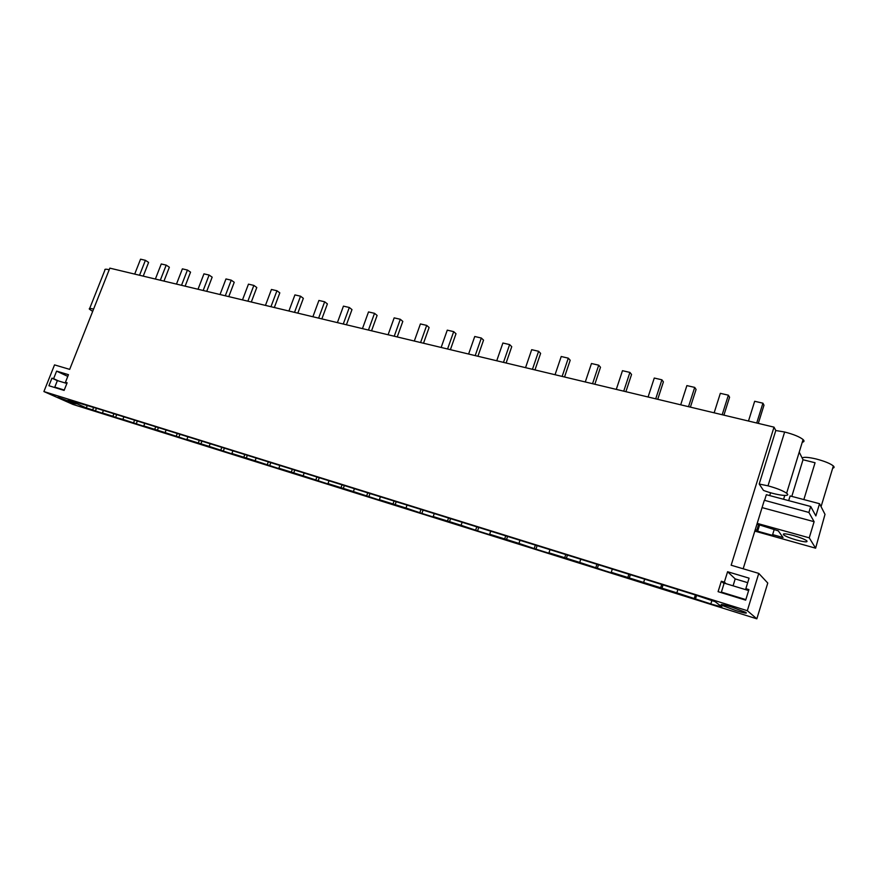 <?xml version="1.0" encoding="UTF-8"?>
<svg xmlns="http://www.w3.org/2000/svg" width="878" height="878" viewBox="0 0 878 878"><rect width="100%" height="100%" fill="white"/><g stroke="black" fill="none" stroke-linecap="round" stroke-linejoin="round"><path stroke-width="1.32" d="M677.75 589.994L676.85 592.848L711.992 604.316L721.935 606.961L715.131 601.649L694.136 594.582L97.293 408.544L68.243 399.874L86.318 407.93L87.185 405.724M710.95 603.526L711.849 600.629M86.318 407.93L92.651 409.916L93.606 407.48M92.651 409.916L105.097 414.175L102.43 412.978L103.374 410.553M102.43 412.978L112.922 416.26L113.866 413.834M144.749 423.416L143.783 425.929L146.385 427.103L122.887 419.388L123.853 416.918M133.599 422.735L134.532 420.342M143.783 425.929L154.715 429.353L155.615 427.015M187.892 436.827L186.904 439.428L189.418 440.591L165.119 432.602L166.096 430.044M176.28 436.103L177.136 433.842M186.904 439.428L198.307 442.995L199.163 440.712M232.889 450.82L231.891 453.509L234.305 454.65L209.151 446.397L210.149 443.741M220.806 450.041L221.673 447.736M231.891 453.509L243.799 457.24L244.666 454.903M279.884 465.461L278.875 468.226L281.19 469.346L255.125 460.785L256.135 458.064M267.296 464.605L268.163 462.234M278.875 468.226L291.309 472.123L292.198 469.697M329.009 480.771L327.988 483.602L330.194 484.7L303.151 475.832L304.172 473.033M315.882 479.816L316.782 477.325M327.988 483.602L341.004 487.685L341.926 485.128M380.394 496.827L379.384 499.703L381.458 500.756L353.384 491.559L354.405 488.706M366.708 495.73L367.641 493.107M379.384 499.703L393.015 503.961L393.959 501.272M434.226 513.663L433.216 516.56L435.148 517.581L421.901 513.432L405.987 508.033L406.997 505.135M419.936 512.401L420.902 509.635M433.216 516.56L447.506 521.027L448.482 518.196M490.659 531.344L489.683 534.23L491.45 535.218L477.555 530.872L461.104 525.285L462.102 522.388M475.744 529.873L476.732 526.965M489.683 534.23L504.674 538.927L505.673 535.953M549.891 549.957L548.959 552.8L550.55 553.733L535.953 549.167L518.953 543.405L519.919 540.53M534.318 548.212L535.328 545.172M548.959 552.8L564.708 557.728L565.728 554.622M612.164 569.537L611.264 572.313L612.657 573.191L604.964 570.788L579.71 562.425L580.632 559.637M595.866 567.484L596.908 564.324M611.264 572.313L627.836 577.494L628.878 574.267M676.85 592.848L643.629 582.443L644.529 579.634M660.64 587.766L661.683 584.485M694.3 598.313L695.354 594.966M747.321 610.704L43.9 391.555L72.984 404.44L756.836 618.814L767.767 583.047L758.768 573.4L747.321 610.704L756.836 618.814M73.28 403.287L76.309 403.825L57.915 397.262L73.28 403.287M643.629 582.443L627.836 577.494M579.71 562.425L564.708 557.728M518.953 543.405L504.674 538.927M461.104 525.285L447.506 521.027M405.987 508.033L393.015 503.961M353.384 491.559L341.004 487.685M303.151 475.832L291.309 472.123M255.125 460.785L243.799 457.24M209.151 446.397L198.307 442.995M165.119 432.602L154.715 429.353M122.887 419.388L115.578 417.456L116.686 414.603M112.922 416.26L115.578 417.456M731.495 607.027C722.879 604.437 719.62 603.855 721.738 605.282L735.885 610.583C744.555 613.195 747.847 613.788 745.74 612.35L731.495 607.027M95.34 411.113L96.448 408.281M43.9 391.555L54.535 364.886L69.68 369.375L109.838 268.141L774.012 427.147L731.154 565.223L758.768 573.4M743.172 568.779L764.332 500.273L808.901 512.456L814.115 521.697L809.242 537.83L757.187 523.387M67.046 383.017L65.444 382.281L67.134 382.786L64.116 390.414L48.916 385.738L51.934 378.177L57.355 380.679M65.444 382.281L68.462 374.676L56.609 371.131L53.602 378.681L58.453 380.92M53.602 378.681L51.934 378.177M762.071 507.605L814.115 521.697M109.212 269.722C105.777 268.942 104.339 269.074 104.899 270.117L89.666 308.485M93.595 309.1C90.171 308.233 88.777 308.255 89.391 309.155L92.684 311.383M754.806 531.113L815.618 548.179L825.002 514.354L819.547 503.709L815.86 515.913L810.712 506.485L808.901 512.456M815.618 548.179L809.242 537.83M756.968 524.1L778.303 530.872L783.055 537.523L772.64 534.614L773.386 535.602L757.659 531.201L756.858 530.191L758.603 524.539M755.234 529.73L756.858 530.191M793.646 535.58C799.924 537.402 804.259 539.103 806.662 540.683C808.232 542.417 804.885 542.209 796.653 540.069C790.409 538.258 786.095 536.568 783.725 534.987C782.133 533.275 785.448 533.473 793.646 535.58M772.64 534.614L774.144 529.719M695.409 599.125L696.594 595.361M747.694 582.674L735.193 578.909L727.588 571.732L724.35 582.147L726.106 583.716M724.35 582.147L721.332 581.236L724.021 583.607M721.332 581.236L718.083 591.662L745.674 600.146L748.923 589.599L745.85 588.666L747.474 590.203M764.529 500.57L766.34 494.698L810.712 506.485M768.009 485.83L759.196 484.03L775.79 430.516L784.636 432.009L768.009 485.83C776.854 488.267 783.066 490.736 786.622 493.238C792.121 497.321 776.185 495.28 763.465 490.407L759.196 484.03M802.251 442.26C804.259 441.853 804.544 440.954 803.085 439.549C799.628 436.794 793.482 434.281 784.636 432.009M784.745 495.466L783.582 499.275M770.588 492.745L769.71 495.598M832.695 468.172C834.298 467.831 834.528 467.096 833.354 465.966C830.292 463.507 824.574 461.18 816.2 458.985C808.451 457.175 803.765 456.845 802.141 457.998M791.802 496.388L803.008 459.743L815.058 462.75L803.853 499.571M819.547 503.709L790.112 495.949L788.674 500.636M803.008 459.743L799.232 452.115M757.659 531.201L759.624 524.824M136.222 423.92L137.33 421.056M157.294 430.527L158.402 427.652M178.816 437.266L179.913 434.401M200.799 444.158L201.874 441.305M223.253 451.193L224.307 448.384M246.191 458.382L247.201 455.649M269.634 465.724L270.643 463.013M293.603 473.231L294.613 470.487M318.11 480.914L319.12 478.126M343.177 488.761L344.187 485.951M368.815 496.794L369.836 493.908M395.045 505.015L396.099 502.04M421.901 513.432L422.966 510.37M449.393 522.048L450.48 518.898M477.555 530.872L478.653 527.645M506.397 539.904L507.517 536.59M535.953 549.167L537.084 545.776M566.255 558.66L567.397 555.181M597.314 568.384L598.467 564.839M629.175 578.372L630.338 574.75M661.858 588.611L663.033 584.913M735.193 578.909L733.064 585.824M745.85 588.666L749.077 578.163L727.588 571.732M67.782 376.388L56.609 371.131M774.012 427.147L775.79 430.516M134.696 274.09L140.557 259.186L145.408 260.316L139.536 275.253M143.235 276.131L148.612 262.423L145.408 260.316M155.373 279.039L161.256 263.982L166.205 265.123L160.312 280.225M163.966 281.092L169.366 267.23L166.205 265.123M176.478 284.088L182.383 268.866L187.431 270.04L181.526 285.295M185.126 286.162L190.548 272.147L187.431 270.04M198.022 289.246L203.948 273.859L209.107 275.055L203.18 290.486M206.725 291.331L212.169 277.163L209.107 275.055M220.027 294.514L225.975 278.952L231.243 280.17L225.295 295.776M228.785 296.61L234.239 282.288L231.243 280.17M242.493 299.903L248.463 284.154L253.852 285.405L247.881 301.187M251.306 302.01L256.793 287.523L253.852 285.405M265.452 305.39L271.445 289.477L276.943 290.75L270.951 306.707M274.32 307.519L279.819 292.857L276.943 290.75M288.906 311.01L294.92 294.909L300.539 296.204L294.525 312.349M297.829 313.15L303.349 298.322L300.539 296.204M312.886 316.749L318.912 300.452L324.662 301.791L318.626 318.121M321.864 318.901L327.395 303.898L324.662 301.791M337.393 322.621L343.441 306.137L349.312 307.487L343.265 324.026M346.426 324.783L351.979 309.605L349.312 307.487M362.449 328.613L368.519 311.931L374.522 313.325L368.453 330.051M371.548 330.797L377.112 315.432L374.522 313.325M388.087 334.748L394.167 317.869L400.313 319.285L394.233 336.219M397.229 336.943L402.815 321.403L400.313 319.285M414.306 341.026L420.408 323.938L426.697 325.398L420.595 342.53M423.514 343.232L429.112 327.505L426.697 325.398M441.151 347.458L447.264 330.15L453.696 331.643L447.571 348.994M450.403 349.674L456.011 333.75L453.696 331.643M468.611 354.032L474.746 336.504L481.331 338.03L475.196 355.612M477.928 356.259L483.548 340.137L481.331 338.03M496.739 360.77L502.885 343.024L509.624 344.582L503.478 362.384M506.112 363.009L511.742 346.678L509.624 344.582M525.549 367.662L531.695 349.685L538.609 351.288L532.452 369.32M534.976 369.923L540.618 353.373L538.609 351.288M555.05 374.73L561.218 356.512L568.296 358.158L562.129 376.421M564.543 377.002L570.195 360.243L568.296 358.158M585.297 381.963L591.465 363.514L598.719 365.193L592.551 383.697M594.834 384.246L600.497 367.267L598.719 365.193M616.29 389.382L622.48 370.692L629.91 372.415L623.731 391.171M625.893 391.687L631.556 374.478L629.91 372.415M648.085 396.999L654.275 378.045L661.902 379.812L655.712 398.821M657.732 399.303L663.406 381.864L661.902 379.812M680.691 404.802L686.881 385.596L694.707 387.407L688.517 406.679M690.393 407.129L696.078 389.448L694.707 387.407M714.143 412.814L720.333 393.333L728.367 395.188L722.177 414.734M723.911 415.151L729.585 397.218L728.367 395.188M748.484 421.034L754.674 401.279L762.927 403.189L756.726 423.009M758.307 423.383L763.981 405.208L762.927 403.189M64.259 390.041L54.787 387.121L57.377 380.602L66.86 383.477M54.787 387.121L57.728 388.449M745.839 599.619L721.387 592.101L724.174 583.124L748.627 590.554M721.387 592.101L722.462 593.001M721.968 604.536L721.738 605.282M803.085 439.549L786.622 493.238M833.354 465.966L821.062 506.672M784.076 533.824L783.725 534.987"/></g></svg>
